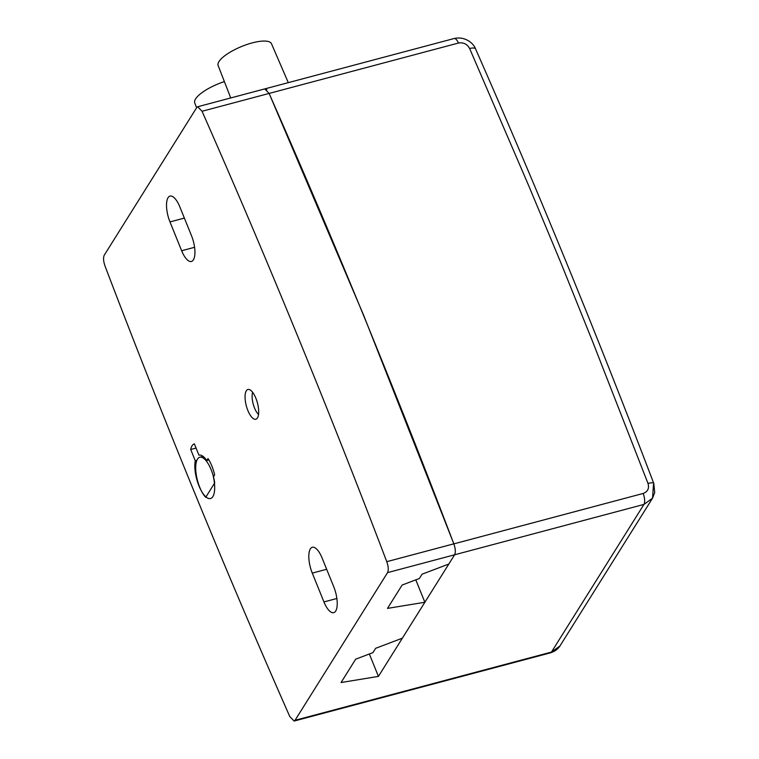 <?xml version="1.0" encoding="UTF-8"?>
<svg xmlns="http://www.w3.org/2000/svg" width="759" height="759" viewBox="0 0 759 759"><rect width="100%" height="100%" fill="white"/><g stroke="black" fill="none" stroke-linecap="round" stroke-linejoin="round"><path stroke-width="1.14" d="M369.358 653.992L378.428 676.392L341.057 682.531L355.686 659.173L372.935 652.636L375.639 648.309L402.365 638.186L424.869 602.257L387.498 608.386L402.137 585.037L419.376 578.5L422.08 574.174L448.806 564.051L454.613 554.791C455.761 552.277 455.495 548.624 453.835 543.833C394.993 389.339 333.419 239.199 269.113 93.423L264.758 88.898L197.701 106.744L196.78 107.493L104.268 255.157C103.12 257.671 103.385 261.324 105.046 266.115C163.887 420.609 225.461 570.749 289.767 716.524L294.122 721.05L295.042 720.3L387.555 572.628C388.693 570.123 388.437 566.47 386.777 561.679C327.935 407.185 266.362 257.045 202.055 111.269L197.701 106.744M387.555 572.628L454.613 554.791L378.428 676.392M424.869 602.257L415.799 579.857M195.291 460.789L190.699 449.48A22.874 8.529 75.1 0 1 194.361 443.863L198.943 455.172A22.438 8.368 75.1 0 1 198.991 455.163A22.438 8.368 75.1 0 1 206.752 460.504L208.013 458.55A22.874 8.529 75.1 0 1 214.645 474.906L213.374 476.861A22.438 8.368 75.1 0 1 210.528 498.521A22.438 8.368 75.1 0 1 198.905 485.741A22.438 8.368 75.1 0 1 195.291 460.789L196.856 460.371M254.663 395.581A15.398 5.74 75.1 0 1 258.658 410.496A15.398 5.74 75.1 0 1 255.84 419.253A15.398 5.74 75.1 0 1 247.036 408.238A15.398 5.74 75.1 0 1 246.352 390.743A15.398 5.74 75.1 0 1 247.918 389.49A15.398 5.74 75.1 0 1 254.663 395.581M322.091 558.007L333.77 586.83A18.918 7.059 75.1 0 1 333.723 612.655A18.918 7.059 75.1 0 1 323.951 601.934L312.272 573.111A18.918 7.059 75.1 0 1 312.319 547.277A18.918 7.059 75.1 0 1 322.091 558.007M169.978 221.922A18.918 7.059 75.1 0 1 170.025 196.088A18.918 7.059 75.1 0 1 179.807 206.818L191.477 235.641A18.918 7.059 75.1 0 1 191.429 261.466A18.918 7.059 75.1 0 1 181.657 250.745L169.978 221.922L184.371 218.089M190.699 449.48L196.059 448.057M206.752 460.504L208.886 459.935M455.324 551.328L455.163 548.966M453.854 543.871L643.177 493.454C647.797 491.699 649.4 488.35 647.996 483.426L592.352 340.905L560.844 262.728L528.672 185.623L469.631 48.519A8.795 3.064 -23.5 0 1 475.608 48.984A8.795 3.064 -23.5 0 1 475.656 49.117M202.055 111.269L269.113 93.423L363.618 315.203L453.835 543.833L386.777 561.679M266.845 89.809L265.716 88.993M224.379 81.593A28.823 8.795 157.7 0 0 195.575 98.926A28.823 8.795 157.7 0 0 194.74 102.939L196.609 107.759M288.287 82.646L271.475 43.699A28.823 8.795 157.7 0 0 246.817 44.544A28.823 8.795 157.7 0 0 218.99 61.555A28.823 8.795 157.7 0 0 218.146 65.568L230.736 97.949M214.712 482.942L205.708 497.316A21.992 8.207 75.1 0 1 196.202 474.318A21.992 8.207 75.1 0 1 199.778 457.241A21.992 8.207 75.1 0 1 214.712 482.942M469.631 48.519C467.174 44.05 463.455 42.229 458.455 43.045A8.795 3.283 75.1 0 0 454.1 38.519A8.795 3.283 75.1 0 0 453.967 38.557M643.177 493.454A8.795 3.283 75.1 0 1 643.955 504.412L652.531 498.208L653.48 484.527M653.831 483.549A8.795 2.296 158.9 0 0 653.803 483.455A8.795 2.296 158.9 0 0 647.996 483.426M454.613 554.791L643.955 504.412L551.442 652.085L559.962 645.966L652.531 498.208M258.534 414.442A13.197 4.924 75.1 0 1 253.202 404.025A13.197 4.924 75.1 0 1 252.643 392.327M295.042 720.3L551.442 652.085A8.795 3.283 75.1 0 1 550.522 652.835A8.795 3.283 75.1 0 1 550.389 652.863M194.579 247.301L181.657 250.745M326.664 569.278L312.272 573.111M336.873 598.49L323.951 601.934M269.113 93.423L458.455 43.045M559.962 645.966C557.931 649.154 554.782 651.44 550.522 652.825L294.122 721.05M203.061 456.368L199.778 457.241M652.522 498.217L654.704 492.572L653.793 483.455C596.991 334.501 537.59 189.684 475.608 48.993C473.379 42.836 464.641 36.053 454.1 38.529L264.758 88.907"/></g></svg>
